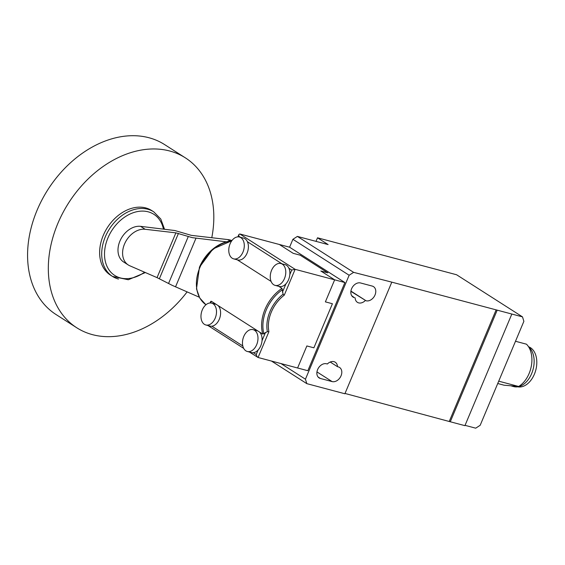 <?xml version="1.0" encoding="UTF-8"?>
<svg xmlns="http://www.w3.org/2000/svg" width="565" height="565" viewBox="0 0 565 565"><rect width="100%" height="100%" fill="white"/><g stroke="black" fill="none" stroke-linecap="round" stroke-linejoin="round"><path stroke-width="0.85" d="M145.742 207.92A38.314 28.158 -57.4 0 1 151.703 210.533L153.779 211.861A38.314 28.158 -57.4 0 0 147.818 209.248A38.314 28.158 -57.4 0 0 105.33 236.756A38.314 28.158 -57.4 0 0 112.513 276.433L110.436 275.106A38.314 28.158 -57.4 0 1 105.132 231.466A38.314 28.158 -57.4 0 1 145.742 207.92M187.1 291.914A100.831 74.107 -57.4 0 1 92.469 334.649A100.831 74.107 -57.4 0 1 76.776 327.785A100.831 74.107 -57.4 0 1 62.8 212.948A100.831 74.107 -57.4 0 1 169.677 150.989A100.831 74.107 -57.4 0 1 185.369 157.854A100.831 74.107 -57.4 0 1 211.783 237.724M185.369 157.854L164.627 144.598A100.831 74.107 122.6 0 0 148.934 137.733A100.831 74.107 122.6 0 0 42.057 199.692A100.831 74.107 122.6 0 0 56.034 314.528L76.776 327.785M199.304 297.218L172.254 285.374L157.049 277.627L129.809 265.783A20.163 14.824 -57.4 0 1 128.276 264.964A20.163 14.824 -57.4 0 1 124.498 244.087A20.163 14.824 -57.4 0 1 145.156 229.284L175.877 232.844L192.312 237.66L226.254 241.813M231.947 240.549A32.269 23.716 122.6 0 0 227.723 239.567L191.33 235.358L174.896 230.541L140.544 226.339A20.163 14.824 122.6 0 0 119.893 241.142A20.163 14.824 122.6 0 0 123.671 262.019L128.276 264.964M232.208 258.226A11.293 7.458 -75.1 0 0 233.628 258.855A11.293 7.458 -75.1 0 0 243.395 250.973A11.293 7.458 -75.1 0 0 240.852 237.653A11.293 7.458 -75.1 0 0 239.433 237.025A11.293 7.458 -75.1 0 0 229.665 244.906A11.293 7.458 -75.1 0 0 232.208 258.226M233.628 258.855L237.731 259.942A11.293 7.458 -75.1 0 0 246.467 254.448A11.293 7.458 -75.1 0 0 247.399 241.707A11.293 7.458 -75.1 0 0 244.956 238.748A11.293 7.458 -75.1 0 0 243.529 238.112L239.433 237.025M282.338 264.166A11.293 7.458 104.9 0 1 284.887 277.486A11.293 7.458 104.9 0 1 275.12 285.367A11.293 7.458 104.9 0 1 273.693 284.739A11.293 7.458 104.9 0 1 271.151 271.419A11.293 7.458 104.9 0 1 280.918 263.537A11.293 7.458 104.9 0 1 282.338 264.166M280.918 263.537L285.014 264.625A11.293 7.458 104.9 0 1 286.441 265.253A11.293 7.458 104.9 0 1 288.885 268.213A11.293 7.458 104.9 0 1 289.824 274.59A11.293 7.458 104.9 0 1 285.932 283.856A11.293 7.458 104.9 0 1 279.216 286.455L275.12 285.367M204.41 324.345A11.293 7.458 104.9 0 1 201.867 311.025A11.293 7.458 104.9 0 1 211.635 303.144A11.293 7.458 104.9 0 1 213.062 303.772A11.293 7.458 104.9 0 1 215.604 317.099A11.293 7.458 104.9 0 1 205.837 324.974A11.293 7.458 104.9 0 1 204.41 324.345M247.322 351.487A11.293 7.458 -75.1 0 0 257.089 343.605A11.293 7.458 -75.1 0 0 254.547 330.285A11.293 7.458 -75.1 0 0 253.12 329.656A11.293 7.458 -75.1 0 0 243.36 337.538A11.293 7.458 -75.1 0 0 245.902 350.858A11.293 7.458 -75.1 0 0 247.322 351.487L251.425 352.574A11.293 7.458 -75.1 0 0 253.367 352.701A11.293 7.458 -75.1 0 0 258.134 349.975A11.293 7.458 -75.1 0 0 262.033 340.709A11.293 7.458 -75.1 0 0 259.469 332.015L216.261 304.408A11.293 7.458 104.9 0 0 215.738 304.231L211.635 303.144M257.746 330.921A11.293 7.458 -75.1 0 0 257.223 330.744L253.12 329.656M210.639 302.988L211.359 301.272L210.745 301.413L211.359 301.272L216.261 304.408M259.469 332.015L262.739 334.106L267.351 331.648L268.919 331.676A31.428 23.101 -57.4 0 1 284.273 295.142L283.1 294.188L281.963 288.376L278.778 286.342M271.101 281.434L237.293 259.829M288.885 268.213L291.738 270.042L295.128 269.328L239.814 233.981L238.889 234.461L238.727 236.163L240.535 237.321M258.134 349.975L256.22 354.523L256.92 356.459L258.071 357.49L268.919 331.676M249.469 352.059L258.071 357.49L297.593 367.992L306.859 345.95L297.593 367.992L307.84 370.711L344.897 282.549L295.128 269.328L284.273 295.142M217.977 305.503A11.293 7.458 104.9 0 1 219.919 317.509A11.293 7.458 104.9 0 1 211.882 326.189A11.293 7.458 104.9 0 1 209.933 326.062L205.837 324.974M313.886 347.814L306.859 345.95L313.886 347.814L332.411 303.737L325.384 301.872L334.649 279.83L320.821 270.995L334.649 279.83L325.384 301.872L332.411 303.737L313.886 347.814M344.897 282.549L289.584 247.202L279.336 244.483L293.164 253.318L300.192 255.182L327.848 272.86L300.192 255.182L293.164 253.318L279.336 244.483L239.814 233.981M327.848 272.86L320.821 270.995L327.848 272.86M237.872 236.869L238.889 234.461M351.691 295.665L354.361 297.663A8.065 5.925 -57.4 0 1 353.104 297.112A8.065 5.925 -57.4 0 1 351.988 287.924A8.065 5.925 -57.4 0 1 360.541 282.966L372.25 286.081A8.065 5.925 -57.4 0 1 373.5 286.632A8.065 5.925 -57.4 0 1 374.623 295.82A8.065 5.925 -57.4 0 1 366.071 300.771L350.893 291.363M365.287 300.566A8.065 5.925 -57.4 0 1 358.669 302.889A8.065 5.925 -57.4 0 1 357.419 302.339A8.065 5.925 -57.4 0 1 355.145 297.868M391.672 282.458L344.883 393.763L306.823 383.649L305.439 379.2L349.142 275.247L353.612 272.351L390.747 281.871L522.491 316.873L523.875 321.33L480.179 425.283L475.709 428.178L465.044 425.346M306.823 383.649L271.447 361.042M305.439 379.2L281.003 363.585M353.612 272.351L297.374 236.41L292.903 239.306L289.584 247.202M349.142 275.247L292.903 239.306M522.491 316.873L456.577 274.752L317.509 237.801L328.117 244.581L297.374 236.41M337.496 366.685L338.28 366.89A8.065 5.925 -57.4 0 1 339.53 367.441A8.065 5.925 -57.4 0 1 340.653 376.629A8.065 5.925 -57.4 0 1 332.1 381.587L320.39 378.472A8.065 5.925 -57.4 0 1 319.133 377.929A8.065 5.925 -57.4 0 1 318.017 368.74A8.065 5.925 -57.4 0 1 326.57 363.782L327.354 363.987A8.065 5.925 -57.4 0 1 335.222 362.214A8.065 5.925 -57.4 0 1 337.496 366.685L330.207 362.031M316.012 241.361L317.509 237.801M497.066 310.468L450.277 421.765L464.917 425.657L511.706 314.352M450.277 421.765L345.01 393.452M496.141 309.874L449.359 421.179M528.649 346.91A21.576 14.245 104.9 0 1 532.505 371.318A21.576 14.245 104.9 0 1 515.379 386.898A21.576 14.245 104.9 0 1 513.762 386.615L511.608 386.043M517.738 386.82A20.771 13.715 -75.1 0 0 533.473 376.177A20.771 13.715 -75.1 0 0 534.935 353.069A20.771 13.715 -75.1 0 0 528.558 346.762M498.718 381.17L518.621 386.46L504.086 385.203L497.737 383.515M518.621 386.46A24.203 15.975 104.9 0 0 531.326 366.078A24.203 15.975 104.9 0 0 526.46 344.184L515.492 341.267M163.412 228.987A36.301 26.675 122.6 0 0 138.34 211.423A36.301 26.675 122.6 0 0 107.95 237.879A36.301 26.675 122.6 0 0 111.884 273.234A36.301 26.675 122.6 0 0 144.584 272.203M118.481 279.039A38.314 28.158 -57.4 0 1 112.513 276.433L128.319 279.753L145.375 272.549M168.54 283.51L188.279 236.558M159.379 278.75L178.427 233.423M140.544 226.339L145.156 229.284M227.723 239.567L229.969 241.001M195.942 238.303L175.517 286.879M157.049 277.627L175.877 232.844M231.664 240.93A35.708 26.244 122.6 0 0 199.452 267.231L212.977 248.967L231.763 240.789M199.445 267.245L196.493 288.877L199.777 298.052L205.95 304.761A36.301 26.675 -57.4 0 1 199.84 267.633A36.301 26.675 -57.4 0 1 231.622 240.994M281.963 288.376A36.301 26.675 122.6 0 0 265.034 309.295A36.301 26.675 122.6 0 0 262.739 334.106M263.883 333.844A35.708 26.244 -57.4 0 1 266.277 309.931A35.708 26.244 -57.4 0 1 282.451 289.683M283.1 294.188A32.855 24.147 122.6 0 0 267.351 331.648M265.522 332.404L262.033 340.709M247.399 241.707L282.02 263.834M256.22 354.523L253.367 352.701M242.795 345.942L211.882 326.189M238.43 236.869L238.727 236.163M291.738 270.042L289.824 274.59M285.932 283.856L282.436 292.162M320.39 378.472L318.109 377.017M332.1 381.587L316.958 371.911M354.361 297.663L352.08 296.201M350.929 291.095L366.071 300.771M164.479 229.107L160.785 219.036L153.779 211.861M243.685 348.358L207.984 325.546M210.081 302.988L210.759 301.364"/></g></svg>
